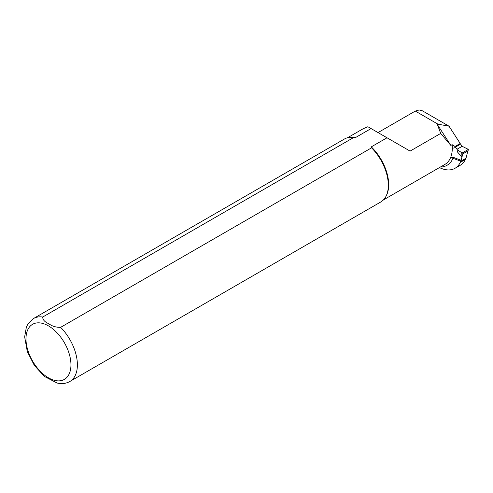 <?xml version="1.0" encoding="UTF-8"?>
<svg xmlns="http://www.w3.org/2000/svg" width="493" height="493" viewBox="0 0 493 493"><rect width="100%" height="100%" fill="white"/><g stroke="black" fill="none" stroke-linecap="round" stroke-linejoin="round"><path stroke-width="0.74" d="M450.793 157.47L460.838 161.223L461.953 157.057L457.399 151.906L457.029 149.262L455.532 147.185L460.333 144.092A1.454 0.838 60 0 0 460.197 143.488L455.057 146.452L452.143 144.677L450.855 145.423L437.365 124.556L440.705 133.424L450.855 145.423M468.134 149.632L467.875 150.975L462.865 153.871L462.804 152.707L468.344 149.379L462.169 146.298L460.672 144.221M467.875 150.975L465.977 158.259L460.838 161.223M461.953 157.057L462.865 153.871M462.804 152.707L461.75 152.694L457.036 149.589M462.169 146.298L457.029 149.262M439.436 167.583A34.985 20.201 60 0 0 455.014 168.298A34.985 20.201 60 0 0 460.246 162.407L460.844 160.176L453.357 157.372L450.602 157.569A35.89 20.724 -120 0 0 452.297 148.257L454.866 147.795A1.454 0.838 -120 0 0 455.057 146.452M465.651 158.45L465.386 159.442A34.985 20.201 -120 0 1 460.154 165.334L455.014 168.298M449 126.177L422.421 110.833L419.192 109.964L415.291 111.073L438.006 124.187L449 126.177L460.197 143.488M371.284 146.871L371.562 147.826L60.627 327.346C55.98 327.401 52.073 326.218 48.899 323.79C44.697 321.96 42.645 319.704 42.737 317.017A36.346 20.983 -120 0 0 33.506 318.527L27.781 324.252L26.363 327.149L24.65 336.885L27.294 351.552L34.319 365.387L44.425 376.467L57.126 383.036C61.761 384.121 66 383.603 69.852 381.483L380.793 201.964A36.346 20.983 -120 0 0 385.766 196.744L386.167 196.017A35.89 20.724 -120 0 0 371.284 146.871L387.023 137.781L410.09 151.098L440.705 133.424M42.737 317.017L353.678 137.504L355.336 137.664A35.89 20.724 -120 0 0 352.285 137.325L351.454 137.313A36.346 20.983 -120 0 0 344.447 139.008L33.506 318.527M355.336 137.664L371.075 128.574L367.883 126.732L363.168 128.741L347.54 137.75M437.365 124.556L438.006 124.187M378.026 132.586L415.291 111.073M387.023 137.781L371.075 128.574M460.246 162.407L465.386 159.442M353.678 137.504A36.346 20.983 -120 0 0 351.454 137.313M385.766 196.744A36.346 20.983 -120 0 0 371.562 147.826M461.75 152.694L461.972 156.928M440.366 167.047A37.708 21.772 -120 0 0 453.357 157.372M383.431 199.918L444.865 164.446A35.89 20.724 -120 0 0 450.602 157.569M454.866 147.795A37.708 21.772 -120 0 0 454.817 146.088M452.297 148.257A35.89 20.724 -120 0 0 452.143 144.677M69.852 381.483A36.346 20.983 -120 0 0 77.383 364.845A36.346 20.983 -120 0 0 60.627 327.346M70.955 364.845A31.805 18.364 -120 0 0 37.228 322.878A31.805 18.364 -120 0 0 37.228 367.858A31.805 18.364 -120 0 0 70.955 364.845M467.943 151.462L468.338 149.41"/></g></svg>
